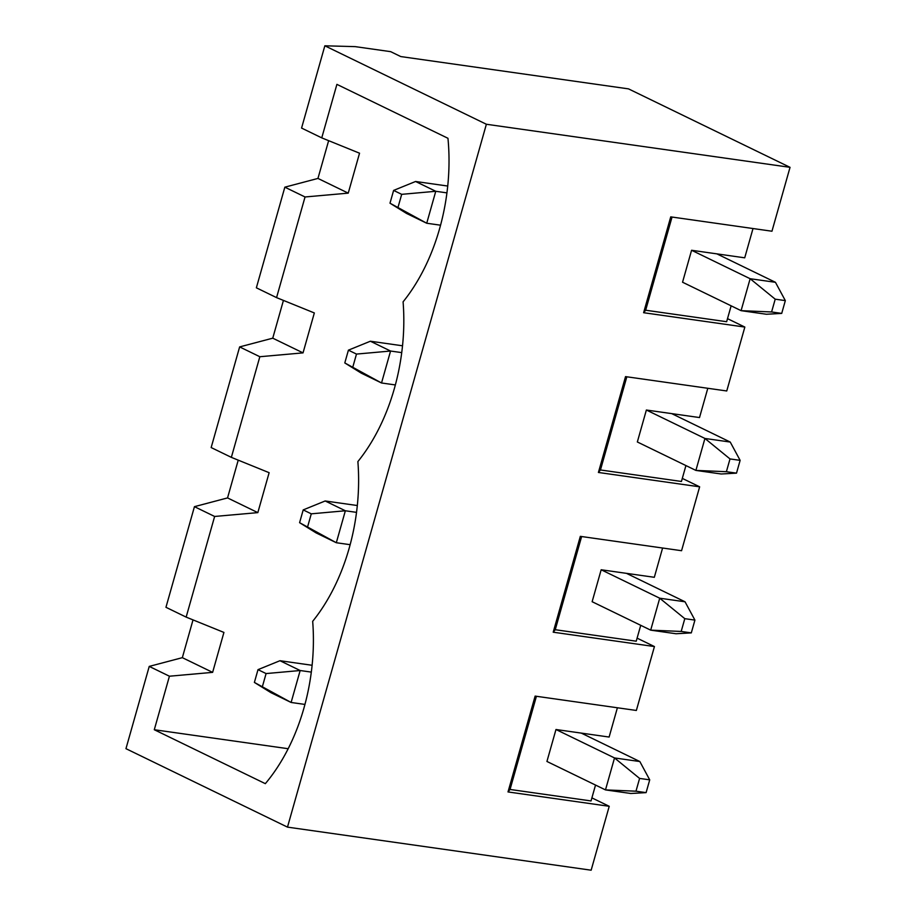 <?xml version="1.0" encoding="UTF-8"?>
<svg xmlns="http://www.w3.org/2000/svg" width="916" height="916" viewBox="0 0 916 916"><rect width="100%" height="100%" fill="white"/><g stroke="black" fill="none" stroke-linecap="round" stroke-linejoin="round"><path stroke-width="1.37" d="M398.071 207.119L401.689 194.341L393.617 190.414L389.998 203.203L426.73 223.241L406.532 213.428L389.998 203.203M446.928 192.875L435.764 191.284L415.578 181.483L447.729 186.04M691.58 250.274L682.546 282.22L741.09 310.661L771.593 311.967L781.714 313.398L766.406 314.257L741.09 310.661L750.135 278.716L691.58 250.274L744.719 257.82L753.009 228.531M775.211 299.177L750.135 278.716L775.44 282.3L785.333 300.62L775.211 299.177L771.593 311.967M716.885 253.869L775.44 282.3M401.689 194.341L435.764 191.284L426.73 223.241L440.562 225.199M415.578 181.483L393.617 190.414M781.714 313.398L785.333 300.62M352.866 366.869L356.484 354.08L348.412 350.164L344.794 362.942L381.525 382.98L361.328 373.178L344.794 362.942M401.735 352.614L390.56 351.034L370.373 341.221L402.525 345.79M646.375 410.025L637.341 441.97L695.897 470.412L726.388 471.706L736.51 473.137L721.201 473.996L695.897 470.412L704.931 438.455L646.375 410.025L699.515 417.559L707.805 388.281M730.006 458.927L704.931 438.455L730.235 442.05L740.128 460.359L730.006 458.927L726.388 471.706M671.68 413.608L730.235 442.05M356.484 354.08L390.56 351.034L381.525 382.98L395.357 384.938M370.373 341.221L348.412 350.164M736.51 473.137L740.128 460.359M307.673 526.608L311.28 513.83L303.207 509.903L299.589 522.681L336.321 542.73L316.123 532.917L299.589 522.681M356.53 512.365L345.355 510.773L325.169 500.972L357.32 505.529M601.171 569.763L592.137 601.709L650.692 630.151L681.183 631.445L691.305 632.887L675.997 633.746L650.692 630.151L659.726 598.205L601.171 569.763L654.322 577.298L662.6 548.02M684.802 618.666L659.726 598.205L685.031 601.789L694.923 620.109L684.802 618.666L681.183 631.445M626.487 573.359L685.031 601.789M311.28 513.83L345.355 510.773L336.321 542.73L350.152 544.688M325.169 500.972L303.207 509.903M691.305 632.887L694.923 620.109M262.468 686.347L266.087 673.569L258.003 669.653L254.385 682.431L291.116 702.469L270.93 692.656L254.385 682.431M311.325 672.104L300.162 670.523L279.964 660.711L312.116 665.279M555.978 729.514L546.932 761.459L605.487 789.901L635.979 791.195L646.101 792.626L630.792 793.485L605.487 789.901L614.522 757.944L555.978 729.514L609.117 737.048L617.395 707.77M639.597 778.417L614.522 757.944L639.837 761.54L649.719 779.848L639.597 778.417L635.979 791.195M581.282 733.098L639.837 761.54M266.087 673.569L300.162 670.523L291.116 702.469L304.948 704.427M279.964 660.711L258.003 669.653M646.101 792.626L649.719 779.848M595.526 785.058L591.038 800.939L510.052 789.455L508.014 791.939L535.127 696.103L636.357 710.461L654.436 646.559L553.207 632.2L580.332 536.352L681.561 550.711L699.641 486.82L598.411 472.461L625.536 376.613L726.754 390.972L744.845 327.069L643.616 312.711L670.741 216.863L771.959 231.221L790.039 167.33L486.373 124.255L287.487 827.125L125.961 748.67L149.239 666.401L182.341 657.665L193.024 619.892M731.14 305.83L726.64 321.711L645.665 310.226L643.616 312.711M685.935 465.568L681.435 481.461L600.461 469.965L598.411 472.461M640.731 625.319L636.231 641.2L555.256 629.716L553.207 632.2M536.421 696.286L510.052 789.455M357.881 461.584A164.079 106.565 98.1 0 1 312.677 621.323A164.079 106.565 98.1 0 1 265.331 783.661L154.289 729.731L169.426 676.214L212.626 672.367L223.928 632.429L186.154 617.109L214.63 516.464L257.831 512.628L269.132 472.69L231.359 457.359L259.835 356.725L303.036 352.878L314.337 312.951L276.563 297.62L305.039 196.974L348.24 193.139L359.541 153.201L321.756 137.869L336.905 84.364L447.958 138.293A164.079 106.565 98.1 0 1 403.086 301.833A164.079 106.565 98.1 0 1 357.881 461.584M288.185 748.716L154.289 729.731M682.305 478.392L699.641 486.82M626.83 376.797L600.461 469.965M591.896 797.882L609.232 806.298L591.152 870.2L287.487 827.125M609.232 806.298L508.014 791.939M581.626 536.536L555.256 629.716M637.101 638.143L654.436 646.559M186.154 617.109L165.956 607.297L194.444 506.663L227.546 497.915L257.831 512.628M214.63 516.464L194.444 506.663M238.229 460.153L227.546 497.915M231.359 457.359L211.161 447.558L239.637 346.912L272.75 338.176L283.433 300.414M259.835 356.725L239.637 346.912M321.756 137.869L301.57 128.068L324.848 45.8L355.248 46.636L390.674 51.662L400.761 56.563L628.513 88.875L790.039 167.33M486.373 124.255L324.848 45.8M169.426 676.214L149.239 666.401M328.638 140.663L317.955 178.425L284.842 187.173L256.365 287.807L276.563 297.62M212.626 672.367L182.341 657.665M672.035 217.046L645.665 310.226M727.51 318.654L744.845 327.069M303.036 352.878L272.75 338.176M348.24 193.139L317.955 178.425M305.039 196.974L284.842 187.173"/></g></svg>
